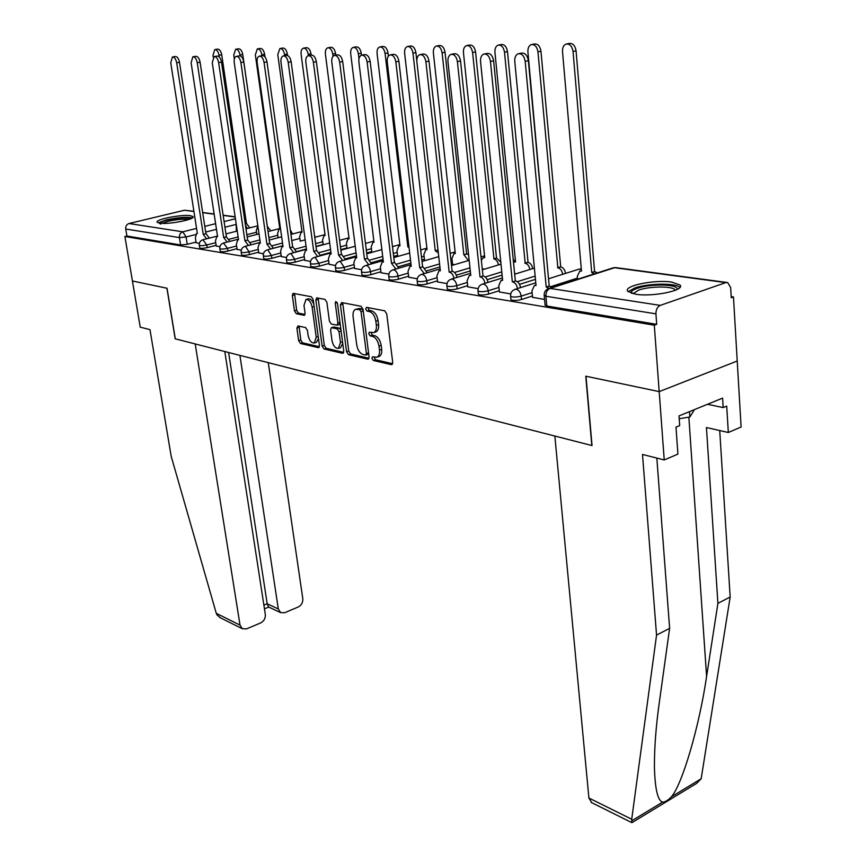 <?xml version="1.0" encoding="UTF-8"?>
<svg xmlns="http://www.w3.org/2000/svg" width="866" height="866" viewBox="0 0 866 866"><rect width="100%" height="100%" fill="white"/><g stroke="black" fill="none" stroke-linecap="round" stroke-linejoin="round"><path stroke-width="1.3" d="M371.893 358.351L373.289 360.462L391.313 364.662L392.709 362.389L386.734 313.86L384.666 310.807L366.567 307.343L365.625 308.989L367.043 311.089L369.36 311.543C372.694 312.702 374.859 315.917 375.844 321.21L376.353 325.226C376.71 329.177 375.812 331.635 373.647 332.587L369.36 332.187L368.775 333.778L370.183 335.889L372.488 336.387C375.822 337.599 377.987 340.825 378.962 346.064L379.46 350.059C379.817 353.923 378.929 356.316 376.818 357.247L372.467 356.792L371.893 358.351M374.08 357.063L375.487 359.736L392.623 363.72M367.855 307.582L369.262 310.418L371.579 310.862L369.36 311.543M370.984 332.436L372.391 335.196L374.707 335.683L372.488 336.387M635.709 294.224C652.888 297.19 685.904 290.229 679.983 284.979L671.67 282.089C654.393 279.339 622.405 286.051 627.85 291.366L635.709 294.224M159.593 223.168C168.264 224.77 195.9 219.325 193.031 216.619L190.488 215.688C181.687 214.183 154.592 219.499 157.201 222.248L159.593 223.168M298.023 325.919L296.886 328.084L298.651 340.663L300.48 343.499L318.255 347.634L319.435 345.469L313.189 299.604L311.305 296.735L293.065 293.336L292.329 295.566L294.483 310.926L296.324 313.752L304.302 315.311L305.038 313.113L303.977 305.438L305.979 299.474C308.913 299.355 310.959 301.888 312.117 307.062L316.231 337.21L314.293 342.99C311.338 343.088 309.281 340.555 308.112 335.38L307.43 330.411L305.568 327.565L298.023 325.919M656.839 458.082L669.624 628.337L656.547 635.103L642.507 454.444L664.233 459.954L677.905 454.098L675.989 427.133L679.691 425.596L679.009 415.918L722.601 398.1L723.186 407.594L726.704 406.132L728.317 432.491L741.101 427.014L737.226 361.014L659.188 391.616L585.773 376.19L591.814 445.503L175.289 338.844L167.041 288.259L132.422 280.985L124.899 236.494L654.295 325.194L656.699 324.339L655.93 313.849L545.916 296.248L544.162 295.122M725.805 282.597L614.557 267.735L550.04 288.41L660.249 305.395L725.805 282.597L727.711 282.554L730.655 287.609L731.25 297.731L733.47 296.941L737.226 361.014L659.188 391.616L654.295 325.194M346.562 351.737L348.5 354.681L367.758 359.173L369.089 356.933L363.016 309.27L361.003 306.272L341.669 302.559L340.403 304.886L346.562 351.737L348.738 351.033L350.687 353.988L369.013 358.243M342.503 353.285L324.014 348.976L322.13 346.086L315.884 300.123L316.653 297.872L324.956 299.355L326.883 302.256L329.405 321.156L331.332 324.068L337.09 325.172L337.87 322.931L335.25 303.122L335.813 301.52L337.491 303.555L343.759 351.087L342.503 353.285L343.391 353.003M196.041 242.09L187.24 244.32L186.071 236.97L179.435 237.598L125.732 229.014C125.516 226.21 126.598 224.381 128.991 223.525L184.501 210.243L193.897 211.293M733.47 296.941L731.185 296.616M566.158 273.201L565.509 273.115M124.899 236.494L126.912 236.007L125.732 229.014M660.249 305.395C657.37 306.813 655.93 309.638 655.93 313.849M532.547 297.319L544.562 299.441M499.411 291.95L510.713 293.942M467.792 286.819L478.108 288.649M437.59 281.915L446.997 283.593M452.561 264.303L454.358 264.704M408.698 277.228L417.271 278.765M424.535 260.179L425.552 260.46M381.04 272.747L388.834 274.143M354.54 268.449L361.609 269.727M329.134 264.325L335.532 265.494M304.745 260.363L310.515 261.424M281.309 256.563L286.494 257.527M258.782 252.915L263.426 253.781M237.111 249.397L241.246 250.177M216.251 246.009L219.91 246.713M216.143 245.316L207.212 247.622L206.801 244.959C202.98 245.771 200.49 245.89 199.31 245.316L199.288 245.175M237.003 248.672L227.931 251.043L227.531 248.336C223.634 249.17 221.079 249.289 219.856 248.683L219.834 248.531M300.231 241.149L305.178 239.86M282.89 245.738L273.407 248.25M258.674 252.158L249.462 254.593L249.062 251.844C245.089 252.699 242.469 252.807 241.192 252.179L241.17 252.017M323.148 244.483L315.982 246.409M306.423 248.986L296.443 251.67M281.201 255.773L271.837 258.295L271.437 255.481C267.388 256.368 264.704 256.477 263.372 255.816L263.34 255.632M346.974 247.947L340.803 249.635M330.92 252.342L320.398 255.221M304.626 259.529L295.111 262.138L294.721 259.27C290.586 260.179 287.826 260.287 286.43 259.594L286.408 259.389M371.752 251.551L366.675 252.969M356.446 255.816L345.339 258.902M329.015 263.448L319.348 266.133L318.959 263.221C314.748 264.152 311.901 264.26 310.439 263.524L310.407 263.307M397.548 255.308L393.651 256.412M383.075 259.41L371.33 262.734M354.421 267.518L344.592 270.3L344.213 267.323C339.905 268.287 336.982 268.395 335.456 267.616L335.423 267.377M424.427 259.215L421.829 259.962M410.874 263.123L398.436 266.717M380.921 271.762L370.929 274.652L370.54 271.61C366.145 272.606 363.146 272.703 361.533 271.892L361.501 271.632M452.453 263.286L451.283 263.632M439.917 266.977L426.732 270.852M408.579 276.2L398.403 279.188L398.035 276.081C393.532 277.12 390.447 277.207 388.747 276.351L388.715 276.059M470.303 270.961L456.285 275.171M437.46 280.822L427.111 283.929L426.754 280.757C422.153 281.818 418.96 281.905 417.174 280.995L417.141 280.681M502.107 275.085L487.19 279.664M467.672 285.65L457.14 288.887L456.783 285.65C452.074 286.743 448.783 286.819 446.899 285.867L446.856 285.52M535.459 279.35L519.524 284.351M499.292 290.705L488.565 294.072L488.218 290.76C483.401 291.907 480.002 291.961 478.01 290.954L477.967 290.575M532.417 295.999L521.494 299.506L521.17 296.129C516.233 297.309 512.715 297.363 510.604 296.291L510.561 295.869M196.138 242.751L199.364 243.378M199.7 247.828L199.732 247.968C200.901 248.553 203.391 248.434 207.212 247.622M220.245 251.227L220.267 251.389C221.49 251.995 224.045 251.876 227.931 251.043M241.571 254.756L241.603 254.929C242.881 255.567 245.5 255.459 249.462 254.593M263.751 258.425L263.773 258.62C265.104 259.28 267.8 259.172 271.837 258.295M286.808 262.246L286.83 262.452C288.226 263.145 290.987 263.048 295.111 262.138M310.807 266.208L310.84 266.436C312.301 267.172 315.137 267.074 319.348 266.133M335.813 270.344L335.846 270.593C337.383 271.372 340.295 271.274 344.592 270.3M361.88 274.652L361.912 274.923C363.525 275.745 366.535 275.648 370.929 274.652M389.083 279.144L389.126 279.437C390.815 280.303 393.911 280.216 398.403 279.188M417.509 283.842L417.542 284.156C419.328 285.076 422.521 284.99 427.111 283.929M447.224 288.735L447.257 289.092C449.14 290.056 452.431 289.991 457.14 288.887M478.313 293.866L478.357 294.256C480.349 295.274 483.748 295.219 488.565 294.072M510.897 299.235L510.94 299.668C513.051 300.751 516.569 300.697 521.494 299.506M126.912 236.007L180.604 244.959L187.24 244.32M656.699 324.339L546.825 306.012L545.071 304.864M514.599 273.58L515.952 273.786M482.254 268.817L484.462 269.142M376.818 357.247L379.027 356.532C381.137 355.601 382.025 353.198 381.668 349.344L379.46 350.059M374.707 335.683C378.041 336.896 380.196 340.121 381.17 345.361L381.668 349.344M373.647 332.587L375.866 331.895C378.02 330.931 378.929 328.485 378.572 324.534L376.353 325.226M371.579 310.862C374.924 312.02 377.089 315.235 378.074 320.517L378.572 324.534M342.709 302.764L348.738 351.033M365.474 355.082L366.394 353.512L361.057 311.749L359.661 309.649L355.731 309.259C353.588 310.223 352.711 312.669 353.079 316.62L356.749 344.982C357.723 350.113 359.823 353.296 363.081 354.53L365.474 355.082M367.66 354.367L368.613 353.22M363.19 310.634L361.869 308.978L359.661 309.649M355.731 309.259L359.466 308.512L361.869 308.978M343.705 352.365L326.168 348.294L324.014 348.976M318.147 298.056L324.285 345.415L326.168 348.294M338.812 324.512L340.078 323.17M332.014 340.63C333.204 345.924 335.337 348.511 338.422 348.392L340.468 342.525L339.039 331.743L337.112 328.809L331.353 327.694L330.585 329.914L332.014 340.63M338.422 348.392L340.598 347.71L342.741 343.347M340.998 330.108L339.288 328.138L337.112 328.809M331.353 327.694L333.984 327.012L339.288 328.138M314.293 342.99L316.447 342.319L318.482 338.465M313.838 304.399C312.366 300.383 310.472 298.532 308.144 298.846L305.979 299.474M294.559 293.531L296.637 310.299L298.478 313.113L304.973 314.466M299.073 326.146L300.783 340.013L302.613 342.839L319.392 346.725M594.52 273.818L591.716 272.498L573.043 51.44C572.09 46.147 569.785 43.679 566.115 44.058C563.571 45.14 562.37 47.63 562.51 51.559L581.465 271.08L579.765 271.145L577.254 276.46L577.492 279.274M566.797 43.928L569.146 43.452C572.827 43.062 575.132 45.519 576.074 50.813L594.596 271.578L597.41 272.887M594.596 271.578L591.716 272.498M548.99 288.4L546.197 287.025L549.217 286.061L552.01 287.436M518.918 53.616L521.429 53.107C525.067 52.739 527.372 55.272 528.368 60.685L549.217 286.061M546.197 287.025L525.186 61.334C524.19 55.922 521.884 53.389 518.247 53.757C515.735 54.829 514.577 57.373 514.772 61.378L536.043 285.466L534.365 285.52L531.93 290.911L532.558 297.493M562.673 274.305C562.066 270.668 560.454 268.503 557.845 267.789L537.948 51.819C537.007 46.667 534.798 44.263 531.313 44.61C528.877 45.638 527.751 48.085 527.914 51.928L547.388 266.338M531.962 44.48L534.333 44.004C537.818 43.668 540.027 46.06 540.958 51.213L560.713 266.901C563.322 267.605 564.935 269.77 565.541 273.396M560.389 266.858L557.52 267.746M529.84 269.499C529.202 266.003 527.654 263.924 525.186 263.253L504.499 52.187C503.579 47.165 501.457 44.816 498.145 45.129C495.817 46.125 494.746 48.518 494.941 52.285L515.541 261.911L513.484 262.236M498.751 45.01L501.133 44.545C504.456 44.231 506.567 46.58 507.487 51.581L528.043 262.387C530.501 263.048 532.049 265.126 532.687 268.622M527.73 262.344L524.883 263.21M591.781 802.706L588.902 798.019L631.715 819.236L631.899 822.678L696.556 783.427L701.157 778.772L730.168 597.01L717.903 603.353L706.44 427.533L728.317 432.491M669.624 628.337L659.297 702.543C655.973 726.303 654.35 747.737 654.425 766.865C654.977 788.861 657.705 800.617 662.598 802.122C665.11 802.143 668.054 800.346 671.464 796.752C682.213 784.423 699.252 726.823 706.602 676.378L717.903 603.353M631.715 819.236L656.547 635.103M664.233 459.954L659.188 391.616L586.001 376.245L592.041 445.568L554.846 436.042L588.902 798.019M730.168 597.01L719.722 430.543M707.5 404.27L723.186 407.594M220.527 617.869L216.901 614.817L216.284 613.334L171.197 456.36L149.98 329.632L140.238 327.164L132.422 280.985L166.921 288.226L175.17 338.812L195.207 343.943L240.023 625.1L242.296 628.716L246.626 628.868L260.742 622.881C264.033 621.095 265.559 618.281 265.321 614.438L224.803 351.52M268.601 607.001L267.183 603.775L278.311 608.96L280.627 612.619L284.676 612.727L298.337 606.936C301.53 605.193 303.013 602.433 302.797 598.644L268.265 362.659M278.311 608.96L239.925 355.396M263.892 605.15L267.183 603.775L228.624 352.505M631.379 293.282C630.567 291.604 632.559 289.937 637.365 288.281C650.918 283.377 679.972 284.232 676.92 289.58M675.35 290.272L675.079 289.818C672.546 285.986 649.543 286.181 638.707 290.067L633.014 293.726M679.886 287.48C676.324 282.846 648.212 283.193 634.919 287.923L628.175 291.701M679.204 418.722L689.845 417.001L694.456 409.607M689.477 411.642L689.845 417.001M160.556 224.142C158.705 223.082 161.011 221.728 167.474 220.061C179.23 217.647 187.013 217.204 190.845 218.719M188.766 219.52C183.841 218.795 177 219.379 168.242 221.274L162.126 223.385M192.36 217.896C186.699 216.738 178.017 217.409 166.315 219.899L158.175 222.854M517.489 288.562C516.85 284.86 515.227 282.63 512.64 281.883L515.638 280.941C518.236 281.688 519.849 283.918 520.488 287.609M484.451 53.952L486.973 53.443C490.416 53.118 492.635 55.586 493.62 60.837L515.324 280.898M512.326 281.829L490.459 61.486C489.474 56.214 487.266 53.746 483.823 54.071C481.42 55.11 480.338 57.6 480.543 61.529L502.637 280.346L501.078 280.389L498.773 285.683L499.433 292.113M484.982 283.334C484.31 279.761 482.763 277.618 480.327 276.914L483.304 276.005C485.739 276.709 487.287 278.841 487.959 282.413M451.641 54.266L454.163 53.768C457.443 53.465 459.554 55.879 460.528 60.999L483.001 275.962M480.024 276.871L457.4 61.616C456.425 56.496 454.304 54.082 451.045 54.385C448.75 55.381 447.722 57.806 447.96 61.659L470.779 275.453L469.318 275.496L467.131 280.692L467.813 286.971M498.459 264.931C497.798 261.543 496.305 259.54 493.977 258.912L472.598 52.534C471.678 47.641 469.643 45.346 466.493 45.627C464.263 46.591 463.245 48.918 463.462 52.631L484.744 257.635L483.358 257.678L481.355 260.222M467.066 45.519L469.459 45.054C472.609 44.772 474.644 47.067 475.564 51.938L496.51 258.036L500.808 262.138M496.51 258.036L493.685 258.88M468.43 260.558L463.84 254.723L442.115 52.858C441.205 48.095 439.257 45.844 436.248 46.104C434.115 47.035 433.162 49.319 433.39 52.956L455.289 253.543L453.979 253.586L451.933 258.533L452.582 264.444M436.8 46.006L439.192 45.541C442.201 45.281 444.15 47.533 445.059 52.285L466.644 253.911L468.56 254.68M466.644 253.911L463.84 254.723M438.337 252.883L435.252 250.75L412.974 53.172C412.075 48.528 410.203 46.331 407.334 46.558C405.288 47.457 404.379 49.698 404.628 53.259L427.057 249.614L425.834 249.657L423.885 254.517L424.556 260.309M407.854 46.461L410.246 46.006C413.114 45.779 414.998 47.976 415.897 52.61L416.817 60.88M438.012 249.971L435.252 250.75M453.946 278.343C453.264 274.89 451.76 272.844 449.465 272.173L452.42 271.296C454.715 271.956 456.209 274.013 456.902 277.456M420.356 54.569L422.889 54.071C425.996 53.8 428.031 56.16 428.995 61.14L452.128 271.253M449.173 272.13L425.899 61.746C424.935 56.766 422.9 54.406 419.793 54.677C417.596 55.64 416.633 58.011 416.882 61.789L440.339 270.777L438.975 270.809L436.908 275.918L437.601 282.067M424.286 273.58L419.696 267.605L422.9 266.793L427.209 272.714M390.512 54.85L393.034 54.363C396 54.125 397.949 56.431 398.901 61.28L422.619 266.75M419.696 267.605L395.838 61.876C394.885 57.015 392.926 54.71 389.971 54.959C387.871 55.889 386.961 58.206 387.232 61.908L411.242 266.306L409.964 266.338L408.005 271.35L408.72 277.38M395.914 269.034L391.486 263.275L394.647 262.485L398.815 268.189M361.988 55.121L364.521 54.645C367.336 54.428 369.219 56.68 370.161 61.41L394.387 262.441M391.486 263.275L367.119 61.995C366.177 57.264 364.294 55.002 361.479 55.218C359.466 56.128 358.611 58.39 358.892 62.027L383.4 262.03L382.198 262.062L380.336 266.988L381.062 272.887M409.012 247.275L407.864 246.951L385.089 53.475C384.201 48.951 382.393 46.786 379.654 47.002C377.684 47.868 376.829 50.055 377.089 53.562L399.995 245.857L398.847 245.89L396.996 250.675L397.667 256.347M380.142 46.905L382.545 46.461C385.283 46.244 387.091 48.399 387.979 52.923L388.358 56.171M408.936 246.648L407.864 246.951M368.732 264.682L364.467 259.129L367.595 258.36L371.611 263.859M334.709 55.392L337.242 54.915C339.937 54.72 341.745 56.929 342.665 61.54L367.346 258.317M364.467 259.129L339.656 62.103C338.736 57.492 336.917 55.283 334.233 55.478C332.306 56.344 331.494 58.574 331.797 62.136L356.716 257.938L355.59 257.96L353.826 262.809L354.562 268.579M358.989 58.758L358.372 53.757C357.496 49.34 355.753 47.229 353.133 47.413C351.239 48.258 350.438 50.401 350.708 53.844L374.025 242.242L372.943 242.274L371.178 246.983L371.85 252.385M353.599 47.327L356.002 46.894C358.611 46.699 360.364 48.81 361.241 53.227L361.479 55.218M342.687 260.514L338.574 255.145L341.659 254.398L345.534 259.724M308.61 55.64L311.132 55.175C313.698 55.002 315.44 57.156 316.361 61.659L341.421 254.366M338.574 255.145L313.384 62.222C312.464 57.719 310.721 55.554 308.144 55.727C306.304 56.571 305.536 58.747 305.85 62.244L331.137 254.009L330.076 254.03L328.398 258.793L329.156 264.455M333.042 56.268L332.76 54.038C331.895 49.719 330.206 47.652 327.705 47.825C325.887 48.637 325.118 50.737 325.41 54.114L349.085 238.778L348.067 238.81L346.389 243.433L347.039 248.488M328.138 47.738L330.541 47.305C333.042 47.132 334.731 49.2 335.597 53.508L335.802 55.186M317.703 256.52L313.73 251.335L316.783 250.61L320.517 255.751M283.593 55.879L286.105 55.424C288.562 55.262 290.251 57.383 291.16 61.778L316.545 250.577M313.73 251.335L288.205 62.32C287.296 57.925 285.618 55.803 283.16 55.965C281.385 56.777 280.66 58.91 280.985 62.352L306.596 250.242L305.59 250.263L303.998 254.94L304.756 260.493M308.361 55.673L308.177 54.298C307.322 50.087 305.687 48.052 303.295 48.204C301.541 48.994 300.816 51.051 301.119 54.374L325.118 235.444L324.155 235.476L322.553 240.023L323.191 244.753M303.706 48.128L306.099 47.695C308.502 47.543 310.125 49.578 310.991 53.789L311.165 55.164M293.704 252.688L289.872 247.676L292.892 246.962L296.497 251.941M259.605 56.117L262.106 55.662C264.466 55.521 266.089 57.589 266.988 61.887L292.665 246.929M289.872 247.676L264.065 62.417C263.167 58.13 261.543 56.052 259.194 56.193C257.483 56.983 256.801 59.061 257.137 62.449L283.02 246.615L282.067 246.637L280.562 251.237L281.331 256.693M284.719 55.673L284.568 54.558C283.723 50.434 282.143 48.442 279.848 48.572L277.78 54.634L302.061 232.24L301.151 232.272L299.625 236.743L300.231 241.17M280.238 48.507L282.63 48.074C284.925 47.944 286.505 49.936 287.35 54.049L287.544 55.521M314.488 235.227L315.148 237.219M270.647 249.007L266.945 244.158L269.716 243.422L273.418 248.282M236.57 56.333L239.07 55.889C241.333 55.76 242.902 57.795 243.79 61.995L269.716 243.422M266.945 244.158L240.9 62.514C240.012 58.314 238.442 56.279 236.191 56.409C234.545 57.178 233.896 59.224 234.242 62.547L260.352 243.14L259.464 243.151L258.025 247.687L258.804 253.034M261.997 55.684L261.878 54.807C261.034 50.769 259.508 48.81 257.299 48.929L255.351 54.872L279.859 229.154L279.004 229.176L277.553 233.593L278.138 237.739M257.678 48.864L260.06 48.442C262.268 48.323 263.794 50.271 264.628 54.309L264.996 56.961M290.305 229.923L292.556 233.972M248.477 245.479L244.894 240.77L247.838 240.088L251.216 244.764M214.454 56.55L216.944 56.106C219.109 55.998 220.635 57.99 221.501 62.092L247.633 240.055M244.894 240.77L218.643 62.612C217.767 58.509 216.251 56.507 214.086 56.615L212.257 62.633L238.551 239.795L237.706 239.806L236.353 244.266L237.132 249.516M268.189 231.525L267.843 230.378M240.174 55.911L240.044 55.034C239.211 51.094 237.739 49.167 235.617 49.275L233.766 55.11L234.329 59.007M257.808 226.167L256.282 230.54L256.856 234.437M235.974 49.21L238.345 48.799C240.467 48.691 241.939 50.607 242.772 54.547L267.323 226.383L270.809 230.854M227.141 242.079L223.677 237.511L226.383 236.819L229.858 241.387M193.194 56.755L195.673 56.322C197.751 56.225 199.223 58.184 200.089 62.19L226.383 236.819M223.677 237.511L197.253 62.698C196.387 58.682 194.915 56.723 192.847 56.82L191.105 62.72L217.572 236.57L216.771 236.58L215.472 240.964L216.262 246.128M247.243 228.505L245.414 224.944M219.282 56.994L219.033 55.262C218.21 51.397 216.781 49.514 214.736 49.611L212.982 55.327L213.252 57.156M236.223 224.078L236.331 231.265M215.082 49.546L217.442 49.135C219.477 49.037 220.906 50.921 221.728 54.785L246.464 223.504L249.841 227.845M246.464 223.504L245.251 223.807M206.595 238.81L203.239 234.372L206.119 233.723L209.28 238.128M172.735 56.95L175.203 56.517C177.194 56.442 178.623 58.358 179.479 62.287L205.924 233.701M203.239 234.372L176.675 62.785C175.82 58.856 174.402 56.929 172.399 57.015L170.764 62.807L197.351 233.463L196.593 233.474L195.37 237.793L196.16 242.859M375.487 359.736L373.289 360.462M369.262 310.418L367.043 311.089M372.391 335.196L370.183 335.889M236.039 224.446L224.944 227.228M216.468 229.349L205.664 232.056M195.575 234.589L186.071 236.97L182.813 231.817L196.56 228.407M204.787 226.372L215.612 223.688M224.088 221.577L235.433 218.762M235.173 217.009L223.157 215.407M214.162 214.205L202.676 212.668M193.93 211.499L184.501 210.243M128.991 223.525L182.813 231.817C180.355 232.738 179.23 234.664 179.435 237.598L180.604 244.959M256.531 232.229L246.853 234.708M238.128 236.938L229.089 239.254M215.742 242.675L206.801 244.959L202.861 239.763C200.252 240.694 199.072 242.545 199.31 245.316L199.732 247.968M277.791 235.271L268.871 237.587M259.887 239.925L250.35 242.404M236.602 245.976L227.531 248.336L223.45 243.032C220.808 243.985 219.618 245.868 219.856 248.683L220.267 251.389M299.863 238.442L291.777 240.575M282.511 243.021L272.444 245.673M258.274 249.408L249.062 251.844L245.511 246.377L244.84 246.431C242.166 247.405 240.954 249.321 241.192 252.179L241.603 254.929M322.78 241.733L315.614 243.649M306.044 246.215L295.393 249.062M280.8 252.969L271.437 255.481L267.789 249.906L267.074 249.96C264.368 250.956 263.134 252.915 263.372 255.816L263.773 258.62M346.606 245.143L340.435 246.832M330.552 249.516L319.273 252.591M304.237 256.682L294.721 259.27L290.954 253.586L290.197 253.63C287.447 254.658 286.191 256.65 286.43 259.594L286.83 262.452M371.395 248.694L366.307 250.101M356.078 252.937L344.116 256.249M328.636 260.536L318.959 263.221L315.083 257.408L314.271 257.462C311.479 258.512 310.201 260.525 310.439 263.524L310.84 266.436M397.202 252.396L393.305 253.489M382.718 256.477L370.009 260.06M354.042 264.552L344.213 267.323L340.208 261.38L339.342 261.445C336.517 262.517 335.218 264.574 335.456 267.616L335.846 270.593M424.08 256.239L421.493 256.986M410.516 260.136L396.985 264.022M380.553 268.741L370.54 271.61C369.912 268.222 368.537 266.198 366.415 265.537L365.495 265.602C362.616 266.706 361.295 268.796 361.533 271.892L361.912 274.923M452.117 260.255L450.948 260.59M439.571 263.924L425.141 268.146M408.211 273.104L398.035 276.081C397.397 272.628 395.978 270.549 393.759 269.867L392.774 269.932C389.862 271.069 388.52 273.201 388.747 276.351L389.126 279.437M469.967 267.843L454.531 272.454M437.103 277.661L426.754 280.757C426.115 277.228 424.643 275.107 422.327 274.392L421.277 274.468C418.31 275.626 416.947 277.802 417.174 280.995L417.542 284.156M501.793 271.902L485.231 276.958M467.326 282.424L456.783 285.65C456.155 282.035 454.628 279.859 452.204 279.123L451.067 279.209C448.068 280.4 446.672 282.619 446.899 285.867L447.257 289.092M535.156 276.113L517.338 281.666M498.957 287.415L488.218 290.76C487.59 287.068 486.01 284.838 483.477 284.08L482.254 284.167C479.201 285.39 477.794 287.653 478.01 290.954L478.357 294.256M577.395 278.138L550.917 286.614M532.092 292.632L521.17 296.129C520.531 292.34 518.896 290.056 516.244 289.276L514.934 289.374C511.828 290.63 510.388 292.935 510.604 296.291L510.94 299.668M548.546 278.765L578.899 269.185L581.313 269.402M513.311 260.45L515.367 260.136M480.998 256.845L484.57 255.914M450.158 253.348L455.105 251.93M546.825 306.012L545.916 296.248C545.84 292.318 547.215 289.709 550.04 288.41L548.633 288.519C545.472 289.807 544 292.167 544.205 295.587L545.115 305.341M615.574 267.572L613.117 267.854L616.451 267.702L726.715 282.424M381.17 345.361L378.962 346.064M378.074 320.517L375.844 321.21M392.32 364.326L391.313 364.662M342.6 304.226L340.403 304.886M368.7 358.86L367.758 359.173M350.687 353.988L348.5 354.681M368.559 352.808L366.394 353.512M363.244 311.078L361.057 311.749M359.466 308.512L357.257 309.184M324.285 345.415L322.13 346.086M318.071 299.484L315.884 300.123M339.959 322.293L337.87 322.931M337.188 302.548L335.25 303.122M342.546 341.875L340.468 342.525M341.128 331.093L339.039 331.743M333.984 327.012L331.808 327.673M318.233 336.593L316.231 337.21M314.12 306.477L312.117 307.062M304.626 315.105L303.879 315.332M298.478 313.113L296.324 313.752M296.637 310.299L294.483 310.926M294.494 294.938L292.329 295.566M319.078 347.385L318.255 347.634M302.613 342.839L300.48 343.499M300.783 340.013L298.651 340.663M299.03 327.435L296.886 328.084M594.931 271.621L592.052 272.541M576.074 50.813L573.043 51.44M546.533 287.079L549.553 286.116M525.186 61.334L528.368 60.685M560.713 266.901L557.845 267.789M540.958 51.213L537.948 51.819M528.043 262.387L525.186 263.253M507.487 51.581L504.499 52.187M631.671 820.849L662.598 802.122M671.464 796.752L701.157 778.772M688.86 417.163L706.602 676.378M216.284 613.334L240.023 625.1M512.64 281.883L515.638 280.941M490.459 61.486L493.62 60.837M480.327 276.914L483.304 276.005M457.4 61.616L460.528 60.999M496.813 258.068L493.977 258.912M475.564 51.938L472.598 52.534M466.926 253.944L464.122 254.766M445.059 52.285L442.115 52.858M438.023 250.079L435.522 250.794M415.897 52.61L412.974 53.172M449.465 272.173L452.42 271.296M425.899 61.746L428.995 61.14M419.967 267.648L422.9 266.793M395.838 61.876L398.901 61.28M391.746 263.318L394.647 262.485M367.119 61.995L370.161 61.41M408.947 246.756L408.113 246.983M387.979 52.923L385.089 53.475M364.727 259.161L367.595 258.36M339.656 62.103L342.665 61.54M361.241 53.227L358.372 53.757M338.812 255.189L341.659 254.398M313.384 62.222L316.361 61.659M335.597 53.508L332.76 54.038M313.957 251.367L316.783 250.61M288.205 62.32L291.16 61.778M310.991 53.789L308.177 54.298M290.099 247.708L292.892 246.962M264.065 62.417L266.988 61.887M287.35 54.049L284.568 54.558M267.161 244.19L269.921 243.465M240.9 62.514L243.79 61.995M264.628 54.309L261.878 54.807M245.1 240.802L247.838 240.088M218.643 62.612L221.501 62.092M242.772 54.547L240.044 55.034M223.872 237.544L226.589 236.851M197.253 62.698L200.089 62.19M246.658 223.536L245.262 223.883M221.728 54.785L219.033 55.262M203.434 234.405L206.119 233.723M176.675 62.785L179.479 62.287M514.934 289.374L535.783 282.792M581.281 268.915L578.899 269.185M482.254 284.167L502.399 277.964M514.664 274.186L534.387 268.103M451.067 279.209L470.552 273.331M482.351 269.781L501.003 264.152M515.346 259.973L514.09 260.211M421.277 274.468L440.134 268.904M451.5 265.548L469.166 260.341M484.559 255.849L483.78 256.022M392.774 269.932L411.047 264.65M422.013 261.478L438.759 256.639M365.625 265.559L383.216 260.569M393.792 257.57L409.694 253.056M420.681 249.938L426.895 248.174M339.483 261.402L356.554 256.65M366.773 253.803L381.874 249.592M392.482 246.648L399.843 244.591M314.412 257.418L330.996 252.883M340.868 250.177L355.233 246.247M365.474 243.443L373.895 241.138M290.337 253.597L306.456 249.256M316.025 246.68L329.686 243M339.591 240.337L348.966 237.814M267.215 249.917L282.901 245.771M314.769 237.327L325.01 234.61M244.981 246.388L260.244 242.404M269.229 240.066L281.645 236.829M290.922 234.405L301.963 231.525M223.59 242.989L238.464 239.168M247.178 236.927L259.021 233.885M268.016 231.568L279.772 228.548M202.99 239.72L217.485 236.05M225.95 233.907L237.252 231.038M245.987 228.819L257.851 225.809M235.141 216.803L223.125 215.201M214.129 213.999L202.644 212.462M613.117 267.854L548.633 288.519M368.028 354.356L365.831 355.071M339.277 324.501L337.09 325.172M581.422 270.614L579.765 271.145M534.365 285.52L536 285.001M515.497 261.532L514.058 261.965M591.186 802.403L631.899 822.678M280.627 612.619L268.373 606.893M268.731 607.055L264.466 608.841M219.661 617.447L242.296 628.716M675.112 290.37L675.079 289.818M501.078 280.389L502.594 279.924M469.318 275.496L470.736 275.063M484.711 257.289L483.358 257.678M455.245 253.218L453.979 253.586M427.025 249.321L425.975 249.614M438.975 270.809L440.307 270.419M409.964 266.338L411.209 265.981M382.328 262.019L383.357 261.727M399.962 245.576L398.988 245.847M355.731 257.927L356.684 257.657M373.993 241.993L373.094 242.242M330.217 253.998L331.104 253.749M349.063 238.54L348.219 238.767M305.73 250.22L306.564 250.003M325.086 235.227L324.295 235.433M282.219 246.604L282.987 246.399M302.028 232.034L301.292 232.229M259.605 243.119L260.32 242.935M279.837 228.97L279.144 229.144M237.847 239.774L238.529 239.601M216.911 236.548L217.539 236.386M196.734 233.441L197.329 233.29"/></g></svg>
